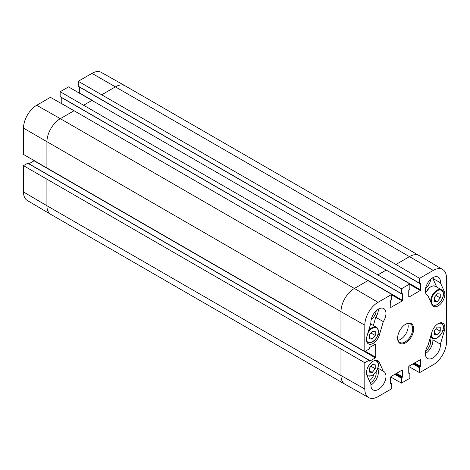 <?xml version="1.0" encoding="UTF-8"?>
<svg xmlns="http://www.w3.org/2000/svg" width="470" height="470" viewBox="0 0 470 470"><rect width="100%" height="100%" fill="white"/><g stroke="black" fill="none" stroke-linecap="round" stroke-linejoin="round"><path stroke-width="0.7" d="M369.379 334.916L372.311 331.285L375.242 331.532L375.242 335.457L372.311 339.087L369.379 338.841L369.379 334.916M372.311 339.087L369.379 337.395M375.242 335.457L370.947 332.977M373.333 325.504L375.771 317.268A10.663 6.157 120 0 0 378.426 309.101M371.235 319.353A7.485 4.324 120 0 0 376.17 310.805M434.392 297.381L437.323 293.75L440.255 293.997L440.255 297.921L437.323 301.558L434.392 301.311L434.392 297.381M437.323 301.558L434.392 299.86M440.255 297.921L435.96 295.442M436.724 287.029L432.858 278.416A10.663 6.157 120 0 0 432.882 277.658M425.691 287.91A7.485 4.324 120 0 0 430.626 279.362M23.5 191.977A18.665 10.775 120 0 0 27.307 200.49L50.789 214.379A18.959 10.945 120 0 0 50.848 214.414L344.904 384.19A18.959 10.945 120 0 0 344.962 384.225L368.733 397.608A18.665 10.775 -60 0 1 364.808 389.031L364.808 362.717L23.5 165.663L23.5 191.977L46.918 205.737A18.959 10.945 120 0 0 50.789 214.379M23.5 165.663L27.736 163.219L28.071 163.413M28.964 163.772L34.198 160.728M419.563 278.334L433.299 270.403A18.665 10.775 -60 0 1 442.693 269.51L419.211 255.621A18.959 10.945 120 0 0 419.152 255.586A18.959 10.945 120 0 0 409.676 256.526L395.94 264.457L419.563 278.334L419.563 283.222L420.65 283.369L420.65 289.949L420.315 290.525L409.088 297.011L408.753 296.817L408.753 290.237L409.846 288.833L409.846 283.945L386.217 270.068L377.839 274.903L401.468 288.78L401.468 293.668L402.555 293.815L402.555 300.395L402.22 300.976L390.758 307.48L390.658 300.683L391.751 299.278L391.751 294.39L74.06 110.738L50.437 97.337L36.701 105.268A18.665 10.775 120 0 0 23.5 128.134L23.5 154.442L364.808 351.495L369.044 349.051L369.714 347.406L375.647 344.099L375.747 357.276L375.413 357.858L369.714 361.148L369.044 360.273L364.808 362.717M61.229 103.459L61.247 97.408M60.489 96.808L60.154 96.614L60.154 91.726L377.839 274.903M420.65 289.949L68.532 86.891L60.154 91.726M79.324 93.013L79.342 86.956M78.59 86.362L78.249 86.169L78.249 81.281L395.94 264.457M419.152 255.586L125.096 85.81A18.959 10.945 120 0 0 125.038 85.775L101.267 72.392A18.665 10.775 120 0 0 91.991 73.349L78.249 81.281M368.733 397.608A18.665 10.775 -60 0 0 378.009 396.651L391.751 388.719L391.751 383.831L390.658 383.685L390.658 377.11L390.993 376.529L402.22 370.043L402.555 370.237L402.555 376.817L401.468 378.221L401.468 383.109L390.676 376.987M401.468 383.109L409.846 378.274L409.846 373.386L408.753 373.239L408.753 366.659L409.088 366.077L420.556 359.573L420.65 366.371L419.563 367.775L419.563 372.663L408.771 366.541M442.693 269.51A18.665 10.775 -60 0 1 446.5 278.023L446.5 341.866A18.665 10.775 -60 0 1 433.299 364.732L419.563 372.663M373.721 374.455A5.828 3.366 -60 0 1 369.279 380.635M370.237 382.774A7.485 4.324 120 0 0 376.012 371.846M425.691 350.79A7.485 4.324 120 0 0 429.868 339.111M428 295.818A10.663 6.157 -60 0 1 427.553 295.601A10.663 6.157 -60 0 1 427.553 283.287A10.663 6.157 -60 0 1 438.216 277.13A10.663 6.157 -60 0 1 440.396 282.77L444.356 291.594A9.476 5.47 -60 0 1 441.876 302.416A9.476 5.47 -60 0 1 433.422 306.328A9.476 5.47 -60 0 1 431.965 304.648L428 295.818L427.136 295.325M440.396 282.77L432.858 278.416M383.309 321.621L379.349 335.022A9.476 5.47 -60 0 1 368.41 343.864A9.476 5.47 -60 0 1 366.953 336.285L370.912 322.884A10.663 6.157 -60 0 1 375.248 311.745A10.663 6.157 -60 0 1 383.761 308.573A10.663 6.157 -60 0 1 383.309 321.621L375.771 317.268M383.309 371.235A10.663 6.157 -60 0 1 383.761 371.453A10.663 6.157 -60 0 1 383.761 383.767A10.663 6.157 -60 0 1 373.098 389.924A10.663 6.157 -60 0 1 370.912 384.284L366.953 375.46A9.476 5.47 -60 0 1 369.432 364.638A9.476 5.47 -60 0 1 377.886 360.725A9.476 5.47 -60 0 1 379.349 362.411L383.309 371.235L377.851 368.081M370.889 385.042A10.663 6.157 120 0 0 377.669 368.615M440.396 344.169A10.663 6.157 -60 0 1 436.06 355.308A10.663 6.157 -60 0 1 427.553 358.481A10.663 6.157 -60 0 1 428 345.432L431.965 332.031A9.476 5.47 -60 0 1 442.899 323.19A9.476 5.47 -60 0 1 444.356 330.768L440.396 344.169L432.858 339.816L433.187 338.7M425.344 353.599A10.663 6.157 120 0 0 432.858 339.816M405.399 324.394A10.663 6.157 -60 0 1 410.486 324A10.663 6.157 -60 0 1 410.486 336.314A10.663 6.157 -60 0 1 399.823 342.471A10.663 6.157 -60 0 1 397.614 337.871M397.614 338.171A11.374 6.568 120 0 0 405.657 342.812A11.374 6.568 120 0 0 413.7 328.882A11.374 6.568 120 0 0 405.657 324.241A11.374 6.568 120 0 0 397.614 338.171M398.061 340.292A10.663 6.157 120 0 0 405.963 333.7A10.663 6.157 120 0 0 407.719 323.566M401.468 288.78L409.846 283.945M364.808 351.495L364.808 325.187A18.665 10.775 -60 0 1 378.009 302.328L391.751 294.39M434.392 330.663L437.323 327.032L440.255 327.273L440.255 331.203L437.323 334.834L434.392 334.587L434.392 330.663M440.255 331.203L435.96 328.718M437.323 334.834L434.392 333.142M369.379 368.198L372.311 364.561L375.242 364.808L375.242 368.733L372.311 372.369L369.379 372.123L369.379 368.198M375.242 368.733L370.947 366.253M372.311 372.369L369.379 370.671M367.881 333.148A8.413 4.859 -60 0 1 374.437 327.531A8.413 4.859 -60 0 1 378.262 331.738A8.413 4.859 -60 0 1 372.816 341.725A8.413 4.859 -60 0 1 366.447 339.716M367 342.278A8.889 5.129 120 0 0 367.534 342.671L371.729 342.512L375.512 339.264C377.369 336.755 378.332 334.182 378.397 331.544C378.368 329.488 377.71 328.066 376.417 327.285A8.889 5.129 120 0 0 368.556 330.868M443.269 294.202A8.413 4.859 -60 0 1 434.351 305.3A8.413 4.859 -60 0 1 434.351 293.403A8.413 4.859 -60 0 1 443.269 294.202M432.006 304.742A8.889 5.129 120 0 0 432.547 305.142L436.742 304.977L440.525 301.728C442.382 299.22 443.345 296.646 443.41 294.009C443.38 291.952 442.722 290.531 441.43 289.749A8.889 5.129 120 0 0 434.221 292.522A8.889 5.129 120 0 0 430.755 301.952M425.673 293.08A8.889 5.129 -60 0 1 435.396 286.265L441.43 289.749M402.22 370.043L402.555 370.237M402.555 376.817L396.521 373.333M395.852 373.721L402.22 377.398M395.435 373.961L401.803 377.639M394.765 374.349L401.468 378.221M408.753 296.817L409.088 297.011M78.249 86.169L419.563 283.222M390.993 307.456L390.658 307.262M391.751 294.931L402.22 300.976M60.154 96.614L401.468 293.668M61.247 103.341L74.043 110.732L60.325 118.675L36.701 105.268M125.038 85.775A18.959 10.945 120 0 0 115.614 86.75L101.878 94.681M433.299 270.403L91.991 73.349M79.342 92.89L92.144 100.28L83.783 105.127M420.315 359.597L420.65 359.791M414.616 362.887L420.65 366.371M413.947 363.275L420.315 366.953M413.529 363.516L419.898 367.193M412.86 363.903L419.563 367.775M365.272 351.231L375.747 357.276M34.099 160.805L375.413 357.858M369.379 360.954L369.714 361.148M27.736 163.219L369.044 360.273M368.122 280.514L354.386 288.445L60.325 118.675A18.959 10.945 120 0 0 46.918 141.887L46.918 168.201M378.009 302.328L354.386 288.445A18.959 10.945 120 0 0 340.979 311.663L23.5 128.134M46.918 179.422L46.918 205.737L340.979 375.512A18.959 10.945 120 0 0 344.904 384.19M364.808 325.187L340.979 311.663L340.979 337.977M340.979 349.198L340.979 375.512L364.808 389.031M444.356 291.594L442.176 290.337M379.349 335.022L378.015 334.252M379.349 362.411L377.169 361.148M444.356 330.768L443.028 329.999M390.658 383.203L391.41 383.637M390.658 383.685L390.993 383.878M368.139 280.525L402.555 300.395M402.22 293.621L402.555 293.815M408.753 372.757L409.511 373.192M408.753 373.239L409.088 373.433M409.846 284.479L420.315 290.525M420.315 283.175L420.65 283.369M375.413 344.122L375.747 344.31M438.328 323.566A8.413 4.859 -60 0 1 443.269 327.478A8.413 4.859 -60 0 1 437.171 337.871A8.413 4.859 -60 0 1 431.384 333.994M430.849 335.803A8.889 5.129 120 0 0 432.547 338.418L436.742 338.259L440.525 335.004C442.382 332.502 443.345 329.928 443.41 327.29C443.38 325.234 442.722 323.812 441.43 323.025A8.889 5.129 120 0 0 440.819 322.761M373.321 361.101A8.413 4.859 -60 0 1 378.262 365.014A8.413 4.859 -60 0 1 372.816 375.001A8.413 4.859 -60 0 1 366.447 372.998M366.994 375.554A8.889 5.129 120 0 0 367.534 375.953L371.729 375.794L375.512 372.54C377.369 370.031 378.332 367.464 378.397 364.82C378.368 362.764 377.71 361.348 376.417 360.561A8.889 5.129 120 0 0 375.812 360.296M376.417 327.285L370.607 323.924M367.534 342.671L367.058 342.401M432.547 305.142L432.071 304.865M425.591 292.781L429.75 287.329L433.04 285.848L435.396 286.265M27.971 163.196L369.279 360.249M390.658 383.044L391.651 383.614M60.254 96.832L401.562 293.885M408.753 372.593L409.746 373.168M78.349 86.386L419.663 283.439M441.43 323.025L440.954 322.749M432.547 338.418L430.438 337.202M376.417 360.561L375.941 360.284M367.534 375.953L367.046 375.671"/></g></svg>
